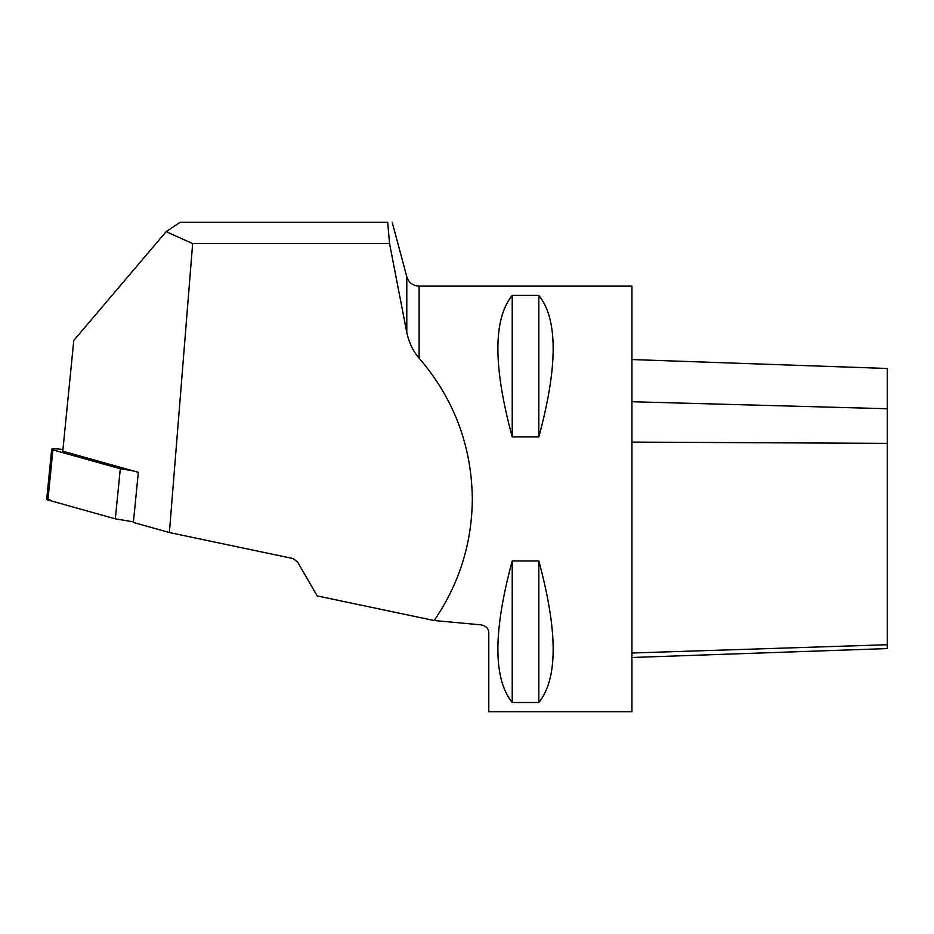 <?xml version="1.0" encoding="UTF-8"?>
<svg xmlns="http://www.w3.org/2000/svg" width="934" height="934" viewBox="0 0 934 934"><rect width="100%" height="100%" fill="white"/><g stroke="black" fill="none" stroke-linecap="round" stroke-linejoin="round"><path stroke-width="1.4" d="M138.349 472.347L62.776 451.18L73.786 340.443L166.135 231.667L180.134 222.292L387.692 222.292L389.56 243.576L192.649 243.576L169.393 532.532L133.375 522.445L138.349 472.347M192.649 243.576L166.135 231.667M169.393 532.532L293.253 558.602L297.607 562.034L317.198 595.915L434.17 620.526C459.236 583.878 471.95 543.354 472.324 498.954C471.623 445.588 453.889 398.666 419.121 358.189C413.167 351.371 409.057 342.801 406.78 332.469L389.56 243.576M419.121 358.189L419.121 286.143L631.933 286.143L631.933 711.755L488.774 711.755L488.762 632.236M434.17 620.526L481.103 624.858C486.089 625.932 488.645 628.547 488.786 632.703L488.774 711.755M512.217 295.377L538.825 295.377C557.937 319.159 557.937 366.338 538.825 436.925L512.217 436.925C493.117 366.338 493.117 319.159 512.217 295.377L512.217 436.925M512.217 560.972L538.825 560.972C557.937 631.559 557.937 678.738 538.825 702.52L512.217 702.52C493.117 678.738 493.117 631.559 512.217 560.972L512.217 702.52M631.933 359.555L887.3 368.475L887.3 648.57L631.933 657.489M538.825 702.52L538.825 560.972M538.825 436.925L538.825 295.377M62.94 449.464L60.617 449.219A8.453 0.922 5.7 0 0 51.685 449.266A8.453 0.922 5.7 0 0 52.911 449.884L120.311 468.763L133.072 470.864M52.911 449.884L47.926 499.97L115.326 518.849L133.434 521.849L115.326 518.849L52.281 501.196L48.031 499.001M47.926 499.97A8.453 0.922 -174.3 0 1 46.7 499.363L51.685 449.266M120.311 468.763L115.326 518.849M406.78 332.469L406.78 276.674L392.198 222.245M887.3 644.729L631.933 653.006M887.3 408.742L631.933 401.737M887.3 443.37L631.933 442.097M419.121 286.143C412.875 285.757 408.765 282.605 406.78 276.674"/></g></svg>

